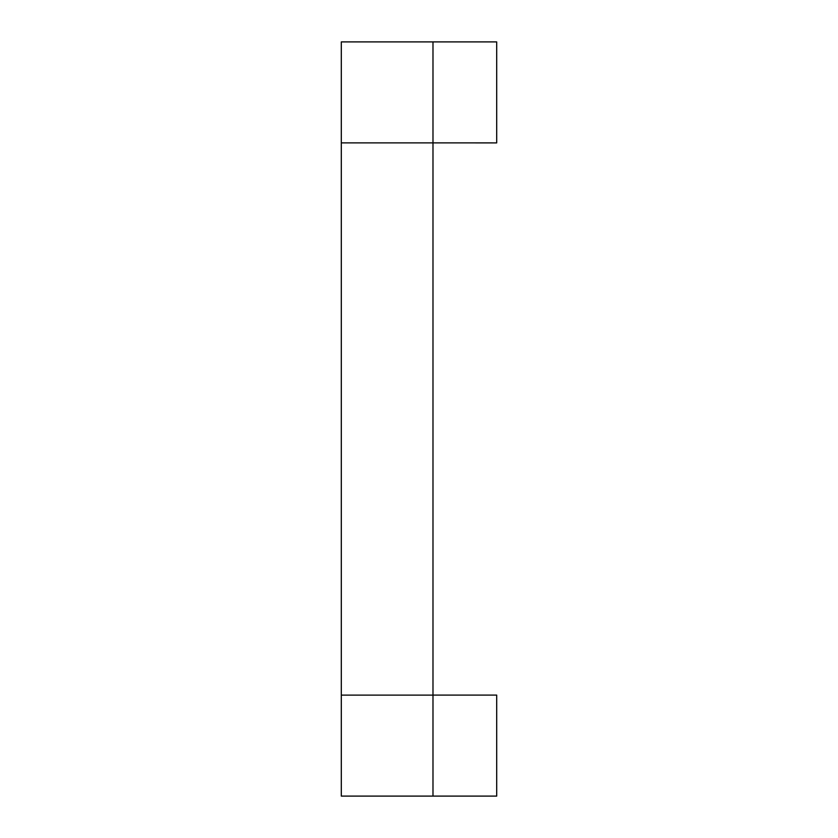 <?xml version="1.0" encoding="UTF-8"?>
<svg xmlns="http://www.w3.org/2000/svg" width="838" height="838" viewBox="0 0 838 838"><rect width="100%" height="100%" fill="white"/><g stroke="black" fill="none" stroke-linecap="round" stroke-linejoin="round"><path stroke-width="1.26" d="M341.307 142.879L341.307 796.1L496.693 796.1L496.693 695.1L432.984 695.1L432.984 142.879L496.693 142.9L496.693 41.9L341.307 41.9L341.307 142.879L432.984 142.879L432.984 41.9M432.984 796.1L432.984 695.121L341.307 695.121"/></g></svg>
